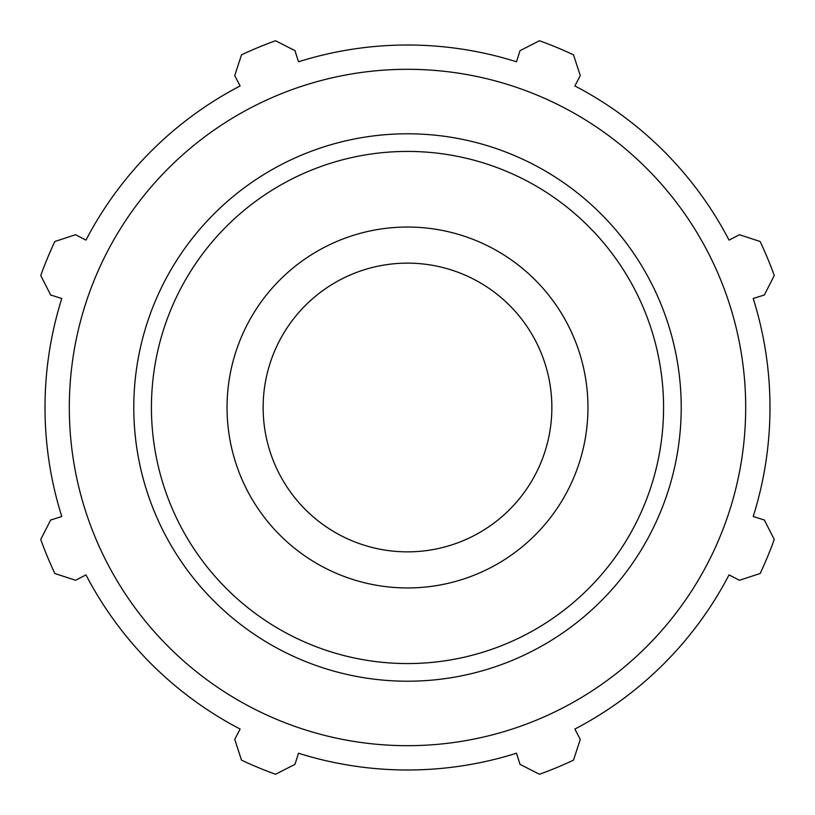 <?xml version="1.0" encoding="UTF-8"?>
<svg xmlns="http://www.w3.org/2000/svg" width="815" height="815" viewBox="0 0 815 815"><rect width="100%" height="100%" fill="white"/><g stroke="black" fill="none" stroke-linecap="round" stroke-linejoin="round"><path stroke-width="1.22" d="M753.213 298.494L764.368 294.979L774.25 275.521A389.774 389.774 0 0 0 760.15 241.495L739.409 234.72L729.038 240.119A362.492 362.492 0 0 0 574.881 85.962L580.28 75.591L573.505 54.85A389.774 389.774 0 0 0 539.479 40.75L520.021 50.632L516.506 61.787A362.492 362.492 0 0 0 298.494 61.787L294.979 50.632L275.521 40.75A389.774 389.774 0 0 0 241.495 54.85L234.72 75.591L240.119 85.962A362.492 362.492 0 0 0 85.962 240.119L75.591 234.72L54.85 241.495A389.774 389.774 0 0 0 40.75 275.521L50.632 294.979L61.787 298.494A362.492 362.492 0 0 0 61.787 516.506L50.632 520.021L40.75 539.479A389.774 389.774 0 0 0 54.85 573.505L75.591 580.28L85.962 574.881A362.492 362.492 0 0 0 240.119 729.038L234.72 739.409L241.495 760.15A389.774 389.774 0 0 0 275.521 774.25L294.979 764.368L298.494 753.213A362.492 362.492 0 0 0 516.506 753.213L520.021 764.368L539.479 774.25A389.774 389.774 0 0 0 573.505 760.15L580.28 739.409L574.881 729.038A362.492 362.492 0 0 0 729.038 574.881L739.409 580.28L760.15 573.505A389.774 389.774 0 0 0 774.25 539.479L764.368 520.021L753.213 516.506A362.492 362.492 0 0 0 753.213 298.494M407.5 745.684A338.184 338.184 0 0 0 700.38 238.408A338.184 338.184 0 0 0 114.62 238.408A338.184 338.184 0 0 0 407.5 745.684M407.5 587.951A180.451 180.451 0 0 0 563.776 317.269A180.451 180.451 0 0 0 251.224 317.269A180.451 180.451 0 0 0 407.5 587.951M407.5 551.857A144.357 144.357 0 0 0 532.521 335.322A144.357 144.357 0 0 0 282.479 335.322A144.357 144.357 0 0 0 407.5 551.857M407.5 681.218A273.718 273.718 0 0 0 644.543 270.641A273.718 273.718 0 0 0 170.457 270.641A273.718 273.718 0 0 0 407.5 681.218M407.5 663.563A256.063 256.063 0 0 1 185.738 279.464A256.063 256.063 0 0 1 629.261 279.464A256.063 256.063 0 0 1 407.5 663.563"/></g></svg>

